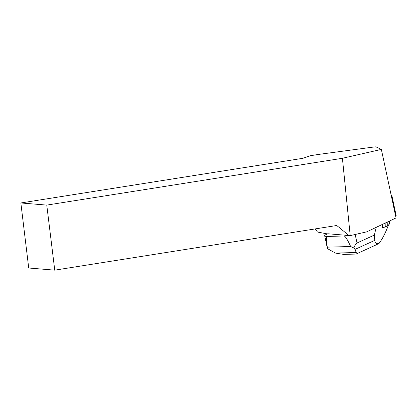 <?xml version="1.0" encoding="UTF-8"?>
<svg xmlns="http://www.w3.org/2000/svg" width="417" height="417" viewBox="0 0 417 417"><rect width="100%" height="100%" fill="white"/><g stroke="black" fill="none" stroke-linecap="round" stroke-linejoin="round"><path stroke-width="0.63" d="M391.328 195.948A3.148 0.636 -12.1 0 0 391.844 195.453A3.148 0.636 -12.1 0 0 391.798 195.375L391.047 194.619M396.108 215.469A3.148 0.636 167.9 0 1 396.15 215.547A3.148 0.636 167.9 0 1 395.639 216.042L396.103 215.469M366.752 231.836L350.217 235.61L342.43 158.283L381.357 149.406L396.041 217.924L366.752 231.836M347.538 235.615A7.933 1.605 167.9 0 1 344.009 235.986L327.454 236.434A7.933 1.605 167.9 0 1 324.697 235.813A7.933 1.605 167.9 0 1 326.547 234.297L327.736 233.755L350.217 235.61M20.85 202.964L28.721 268.006L54.747 270.153L46.767 205.101L20.85 202.964L302.846 158.314L310.441 155.703L318.166 154.478L374.424 146.93L375.905 146.847L381.357 149.406M46.767 205.101L342.43 158.283M54.747 270.153L336.743 225.498L349.274 235.761M327.381 233.916L317.499 232.04L315.075 228.933M376.228 227.338L374.336 235.084L357.015 242.996C355.967 243.476 354.914 245.133 353.861 247.959L354.945 249.423L356.28 252.509L335.409 253.077L327.527 248.673L327.324 247.151L350.65 246.515C347.491 239.561 345.276 236.053 344.009 235.986M382.415 227.708L382.42 228.005A16.503 3.341 -12.1 0 0 382.446 228L382.483 224.362M388.462 224.987C385.595 232.743 382.441 238.905 379.006 243.471C376.478 244.112 375.071 243.08 374.779 240.364L374.336 235.084M353.861 247.959L350.65 246.515M327.454 236.434C326.25 236.569 326.203 240.14 327.324 247.151M376.061 244.92L379.006 243.471M335.409 253.077L343.686 254.391M355.977 254.057L356.28 252.509M389.89 220.843L389.739 223.486A9.455 1.913 167.9 0 1 389.426 224.033L387.695 225.748L387.831 221.823M387.695 225.748L385.219 226.874L385.167 223.09M385.219 226.874L382.446 228M357.015 242.996L355.19 234.474M374.779 240.364L354.945 249.423M389.426 224.033L389.572 220.994M391.844 195.453L396.15 215.547M327.329 248.115L324.697 235.813M356.066 254.047L376.228 244.842M343.019 254.412L356.024 254.057"/></g></svg>

